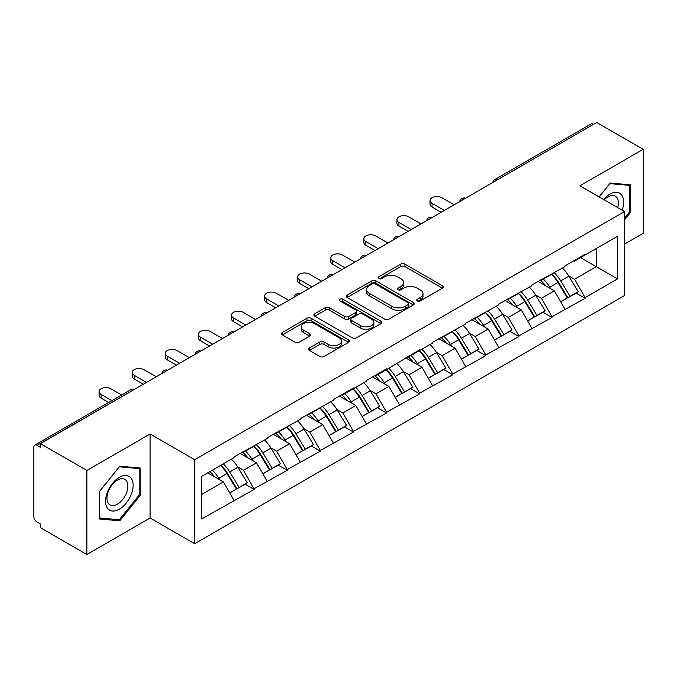 <?xml version="1.0" encoding="UTF-8"?>
<svg xmlns="http://www.w3.org/2000/svg" width="677" height="677" viewBox="0 0 677 677"><rect width="100%" height="100%" fill="white"/><g stroke="black" fill="none" stroke-linecap="round" stroke-linejoin="round"><path stroke-width="1.02" d="M417.37 300.935A2.065 1.193 0 0 0 420.29 300.935L442.411 288.157A2.945 1.701 0 0 0 443.274 286.955A2.945 1.701 0 0 0 442.411 285.753L404.931 264.115A2.945 1.701 0 0 0 400.767 264.115L378.638 276.885A2.065 1.193 0 0 0 378.037 277.731A2.065 1.193 0 0 0 378.638 278.569A2.065 1.193 0 0 0 381.557 278.569L384.418 276.918A9.427 5.441 0 0 1 397.746 276.918L400.869 278.721A9.427 5.441 0 0 1 403.627 282.571A9.427 5.441 0 0 1 400.869 286.413L398.008 288.072A2.065 1.193 0 0 0 397.407 288.91A2.065 1.193 0 0 0 398.008 289.748A2.065 1.193 0 0 0 400.919 289.748L403.788 288.097A9.427 5.441 0 0 1 417.117 288.097L420.239 289.9A9.427 5.441 0 0 1 422.998 293.75A9.427 5.441 0 0 1 420.239 297.592L417.37 299.251A2.065 1.193 0 0 0 416.77 300.089A2.065 1.193 0 0 0 417.37 300.935L417.37 299.251M309.347 348.029A2.945 1.701 0 0 0 308.484 349.23A2.945 1.701 0 0 0 309.347 350.432L319.866 356.508A2.945 1.701 0 0 0 324.029 356.508L348.604 342.317A2.945 1.701 0 0 0 349.467 341.115A2.945 1.701 0 0 0 348.604 339.913L311.115 318.275A2.945 1.701 0 0 0 306.952 318.275L282.385 332.458A2.945 1.701 0 0 0 281.522 333.668A2.945 1.701 0 0 0 282.385 334.87L295.087 342.198A2.945 1.701 0 0 0 299.251 342.198L309.761 336.13A2.945 1.701 0 0 0 310.625 334.929A2.945 1.701 0 0 0 309.761 333.727L303.465 330.088A7.879 4.544 0 0 1 301.155 326.873A7.879 4.544 0 0 1 306.021 322.667A7.879 4.544 0 0 1 314.61 323.657L339.287 337.899A7.879 4.544 0 0 1 341.589 341.115A7.879 4.544 0 0 1 336.731 345.321A7.879 4.544 0 0 1 328.142 344.331L324.029 341.961A2.945 1.701 0 0 0 319.866 341.961L309.347 348.029L309.347 350.432M150.108 433.974L86.884 470.473L40.425 443.655L596.691 122.495L643.15 149.321L579.927 185.82L624.482 211.546L194.663 459.7L150.108 433.974L150.108 517.998L194.663 543.724L194.663 459.7M384.629 319.112A2.945 1.701 0 0 0 388.793 319.112L413.368 304.929A2.945 1.701 0 0 0 414.231 303.728A2.945 1.701 0 0 0 413.368 302.526L375.879 280.887A2.945 1.701 0 0 0 371.715 280.887L347.149 295.07A2.945 1.701 0 0 0 346.285 296.272A2.945 1.701 0 0 0 347.149 297.474L384.629 319.112M340.785 301.375A2.065 1.193 0 0 1 342.875 301.671L342.875 299.217L380.982 321.22A2.945 1.701 0 0 1 381.845 322.421A2.945 1.701 0 0 1 380.982 323.623L356.415 337.815A2.945 1.701 0 0 1 352.243 337.815L314.763 316.167L314.763 313.764A2.945 1.701 0 0 0 313.9 314.966A2.945 1.701 0 0 0 314.763 316.167M314.763 313.764L325.282 307.697A2.945 1.701 0 0 1 329.445 307.697L344.644 316.472A2.945 1.701 0 0 0 348.807 316.472L355.789 312.444A2.945 1.701 0 0 0 356.652 311.242A2.945 1.701 0 0 0 355.789 310.041L339.964 300.901A2.065 1.193 0 0 1 339.355 300.063A2.065 1.193 0 0 1 340.633 298.963A2.065 1.193 0 0 1 342.875 299.217M194.663 543.724L624.482 295.57L624.482 211.546M220.694 465.37A20.098 11.602 -120 0 1 227.574 473.418L236.942 488.887L245.108 484.173L254.171 489.403L243.559 470.295L237.686 466.902M254.171 489.403L201.661 518.98L201.661 476.354L234.014 457.677L234.014 456.941L267.11 438.569L267.11 437.833L300.207 419.461L300.207 418.724L333.304 400.352L333.304 399.616L353.453 387.98L353.453 388.716L366.401 381.244L366.401 380.508L386.55 368.872L386.55 369.608L419.647 349.772L419.647 350.5L432.586 343.027L432.586 342.3L465.683 323.928L465.683 323.191L498.78 304.819L498.78 304.083L531.877 285.711L531.877 284.975L564.973 266.603L564.973 265.866L585.123 254.23L585.123 254.967L617.483 236.29L617.483 278.916L585.123 297.592L574.519 279.22L568.646 275.827M551.645 274.295A20.098 11.602 -120 0 1 558.525 282.343L567.893 297.812L576.068 293.09L585.123 298.329L585.123 297.592M585.123 298.329L552.034 316.701L541.422 298.329L535.549 294.935M518.548 293.403A20.098 11.602 -120 0 1 525.428 301.451L534.805 316.921L542.971 312.199L552.034 317.437L552.034 316.701M552.034 317.437L518.937 335.809L508.325 317.437L502.452 314.043M485.451 312.512A20.098 11.602 -120 0 1 492.34 320.56L501.708 336.02L509.874 331.307L518.937 336.537L518.937 335.809M518.937 336.537L485.841 354.917L475.229 336.537L469.356 333.152M452.363 331.62A20.098 11.602 -120 0 1 459.243 339.659L468.611 355.129L476.777 350.415L485.841 355.645L485.841 354.917M485.841 355.645L452.744 374.017L442.14 355.645L436.259 352.252M419.266 350.728A20.098 11.602 -120 0 1 426.146 358.768L435.514 374.237L443.68 369.524L452.744 374.753L452.744 374.017M452.744 374.753L419.647 393.125L409.043 374.753L403.162 371.36M386.169 369.837A20.098 11.602 -120 0 1 393.049 377.876L402.417 393.345L410.584 388.632L419.647 393.862L419.647 393.125M419.647 393.862L386.55 412.234L375.947 393.862L370.065 390.468M353.072 388.936A20.098 11.602 -120 0 1 359.952 396.984L369.32 412.454L377.487 407.74L386.55 412.97L386.55 412.234M386.55 412.97L353.453 431.342L342.85 412.97L336.968 409.577M319.976 408.045A20.098 11.602 -120 0 1 326.856 416.093L336.224 431.562L344.398 426.848L353.453 432.078L353.453 431.342M353.453 432.078L320.365 450.45L309.753 432.078L303.88 428.685M286.879 427.153A20.098 11.602 -120 0 1 293.759 435.201L303.135 450.67L311.302 445.957L320.365 451.187L320.365 450.45M320.365 451.187L287.268 469.559L276.656 451.187L270.783 447.793M253.782 446.261A20.098 11.602 -120 0 1 260.67 454.309L270.038 469.779L278.205 465.065L287.268 470.295L287.268 469.559M287.268 470.295L254.171 488.667M242.925 451.796L243.559 452.168L254.171 446.041M243.559 470.295L256.507 462.823L240.166 453.387M267.11 481.195L256.507 462.823M276.021 432.688L276.656 433.06L287.268 426.933M276.656 451.187L289.595 443.714L273.263 434.287M300.207 462.086L289.595 443.714M309.118 413.579L309.753 413.952L320.365 407.825M309.753 432.078L322.692 424.606L306.359 415.179M333.304 442.978L322.692 424.606M342.215 394.479L342.85 394.843L353.453 388.716M342.85 412.97L355.789 405.498L339.456 396.07M366.401 423.87L355.789 405.498M375.312 375.371L375.947 375.735L386.55 369.608M375.947 393.862L388.886 386.389L372.553 376.962M399.498 404.761L388.886 386.389M408.4 356.263L409.043 356.627L419.647 350.5M409.043 374.753L421.983 367.281L405.641 357.854M432.586 385.653L421.983 367.281M441.497 337.154L442.14 337.518L452.744 331.392M442.14 355.645L455.079 348.173L438.738 338.745M465.683 366.553L455.079 348.173M474.594 318.046L475.229 318.41L485.841 312.292M475.229 336.537L488.176 329.073L471.835 319.637M498.78 347.445L488.176 329.073M507.691 298.938L508.325 299.302L518.937 293.183M508.325 317.437L521.265 309.964L504.932 300.529M531.877 328.337L521.265 309.964M540.788 279.829L541.422 280.193L552.034 274.075M541.422 298.329L554.361 290.856L538.029 281.42M564.973 309.228L554.361 290.856M593.509 124.331L497.4 179.82M496.046 180.598A4.502 2.598 120 0 1 497.189 179.701A4.502 2.598 60 0 0 494.938 179.473L591.046 123.993A4.502 2.598 60 0 1 593.297 124.213M573.884 260.721L574.519 261.094L585.123 254.967M574.519 279.22L596.268 266.662L596.268 248.535L617.483 236.29M580.561 257.598L617.483 278.916M624.482 244.126L643.15 233.345L643.15 149.321M86.884 470.473L86.884 554.505L40.425 527.679L40.425 524.006L37.032 522.043A4.502 2.598 -120 0 1 33.85 516.534L33.85 447.201A4.502 2.598 -120 0 1 34.781 445.144A4.502 2.598 -120 0 1 37.032 445.364L40.425 447.328L40.425 443.655M86.884 554.505L150.108 517.998M201.661 494.481L223.41 481.931L207.712 472.868M234.014 500.303L223.41 481.931M558.06 282.698L559.117 283.308M524.963 301.807L526.021 302.416M491.874 320.915L492.924 321.524M458.778 340.023L459.827 340.633M425.681 359.132L426.73 359.741M392.584 378.24L393.633 378.841M359.487 397.348L360.536 397.949M326.39 416.457L327.44 417.057M293.293 435.565L294.351 436.166M260.205 454.665L261.254 455.274M227.108 473.773L228.157 474.382M624.482 219.932L630.736 212.146L630.736 184.855L610.265 183.027L599.111 196.897M140.241 468.035L119.77 466.208L99.299 491.68L99.299 518.971L119.77 520.799L140.241 495.336L140.241 468.035M418.2 301.223L420.239 300.046A9.427 5.441 0 0 0 422.998 296.196L422.998 293.75M403.627 282.571L403.627 285.017A9.427 5.441 0 0 1 400.869 288.867L398.829 290.044M442.377 288.182L404.931 266.56A2.945 1.701 0 0 0 400.767 266.56L379.467 278.865M413.325 304.955L375.879 283.333A2.945 1.701 0 0 0 371.715 283.333L347.183 297.499M408.163 304.565A2.065 1.193 0 0 0 408.764 303.728A2.065 1.193 0 0 0 408.163 302.89L375.261 283.891A2.065 1.193 0 0 0 372.342 283.891L369.32 285.635A9.427 5.441 0 0 0 366.562 289.477A9.427 5.441 0 0 0 369.32 293.327L391.814 306.309A9.427 5.441 0 0 0 405.142 306.309L408.163 304.565L408.163 307.019A2.065 1.193 0 0 0 408.764 306.173L408.764 303.728M366.562 289.477L366.562 291.931A9.427 5.441 0 0 0 369.32 295.781L369.32 293.327M408.163 307.019L405.142 308.763A9.427 5.441 0 0 1 391.814 308.763L369.32 295.781M314.805 316.193L325.282 310.142L325.282 307.697M356.652 311.242L356.652 313.688A2.945 1.701 0 0 1 355.789 314.89L348.807 318.918A2.945 1.701 0 0 1 344.644 318.918L329.445 310.142A2.945 1.701 0 0 0 325.282 310.142M342.875 301.671L380.948 323.648M360.418 325.578A7.879 4.544 0 0 0 369.007 326.568A7.879 4.544 0 0 0 373.865 322.362A7.879 4.544 0 0 0 371.563 319.146L362.864 314.128A2.945 1.701 0 0 0 358.7 314.128L351.727 318.156A2.945 1.701 0 0 0 350.864 319.358A2.945 1.701 0 0 0 351.727 320.56L360.418 325.578L360.418 328.032A7.879 4.544 0 0 0 369.007 329.014A7.879 4.544 0 0 0 373.865 324.816L373.865 322.362M350.864 319.358L350.864 321.803A2.945 1.701 0 0 0 351.727 323.005L351.727 320.56M360.418 328.032L351.727 323.005M341.589 341.115L341.589 343.569A7.879 4.544 0 0 1 336.731 347.766A7.879 4.544 0 0 1 328.142 346.785L324.029 344.407A2.945 1.701 0 0 0 319.866 344.407L309.389 350.458M301.155 326.873L301.155 329.318A7.879 4.544 0 0 0 303.465 332.534L303.465 330.088M309.727 336.147L303.465 332.534M348.562 342.342L311.115 320.729A2.945 1.701 0 0 0 306.952 320.729L282.419 334.887M629.678 211.537L630.736 212.146M139.183 494.718L140.241 495.336M117.612 519.555L119.77 520.799M432.061 203.337L432.061 207.01A6.897 3.986 180 0 1 430.039 204.192L430.039 200.519A6.897 3.986 0 0 0 432.061 203.337L444.366 210.445M454.123 204.809L441.819 197.701A6.897 3.986 0 0 0 434.296 196.838A6.897 3.986 0 0 0 430.039 200.519M562.418 268.075A24.6 14.2 60 0 1 568.866 276.182L560.691 280.904A24.6 14.2 -120 0 0 554.251 272.789M560.691 280.904L570.068 296.365L578.234 291.652L568.866 276.182M567.893 297.812L570.068 296.365M576.068 293.09L578.234 291.652M540.178 280.176A20.098 11.602 60 0 1 545.73 285.863M543.318 279.102A24.6 14.2 60 0 1 549.766 287.209L550.697 288.732M560.759 301.934L567.309 297.965L557.941 282.495A24.6 14.2 -120 0 0 551.493 274.388M567.309 297.965L560.674 301.79M432.061 207.01L441.184 212.282M398.965 222.445L398.965 226.118A6.897 3.986 180 0 1 396.942 223.3L396.942 219.627A6.897 3.986 0 0 0 398.965 222.445L411.269 229.545M421.026 223.918L408.722 216.809A6.897 3.986 0 0 0 401.199 215.946A6.897 3.986 0 0 0 396.942 219.627M529.321 287.183A24.6 14.2 60 0 1 535.769 295.29L527.603 300.004A24.6 14.2 -120 0 0 521.155 291.897M527.603 300.004L536.971 315.474L545.137 310.76L535.769 295.29M534.805 316.921L536.971 315.474M542.971 312.199L545.137 310.76M507.09 299.285A20.098 11.602 60 0 1 512.633 304.972M510.23 298.21A24.6 14.2 60 0 1 516.669 306.317L517.6 307.84M527.662 321.033L534.212 317.073L524.844 301.603A24.6 14.2 -120 0 0 518.396 293.496M534.212 317.073L527.586 320.898M398.965 226.118L408.087 231.39M365.868 241.554L365.868 245.226A6.897 3.986 180 0 1 363.845 242.408L363.845 238.736A6.897 3.986 0 0 0 365.868 241.554L378.172 248.654M387.929 243.026L375.625 235.918A6.897 3.986 0 0 0 368.11 235.054A6.897 3.986 0 0 0 363.845 238.736M496.224 306.292A24.6 14.2 60 0 1 502.672 314.399L494.506 319.112A24.6 14.2 -120 0 0 488.058 311.005M494.506 319.112L503.874 334.582L512.04 329.868L502.672 314.399M501.708 336.02L503.874 334.582M509.874 331.307L512.04 329.868M473.993 318.393A20.098 11.602 60 0 1 479.536 324.08M477.133 317.318A24.6 14.2 60 0 1 483.581 325.425L484.504 326.949M494.565 340.142L501.115 336.173L491.747 320.712A24.6 14.2 -120 0 0 485.299 312.596M501.115 336.173L494.489 340.006M365.868 245.226L374.99 250.498M332.771 260.662L332.771 264.335A6.897 3.986 180 0 1 330.748 261.517L330.748 257.844A6.897 3.986 0 0 0 332.771 260.662L345.075 267.762M354.833 262.134L342.528 255.026A6.897 3.986 0 0 0 335.013 254.163A6.897 3.986 0 0 0 330.748 257.844M463.127 325.4A24.6 14.2 60 0 1 469.576 333.507L461.409 338.221A24.6 14.2 -120 0 0 454.961 330.114M461.409 338.221L470.777 353.69L478.944 348.977L469.576 333.507M468.611 355.129L470.777 353.69M476.777 350.415L478.944 348.977M440.896 337.501A20.098 11.602 60 0 1 446.439 343.188M444.036 336.427A24.6 14.2 60 0 1 450.484 344.534L451.407 346.057M461.469 359.25L468.019 355.281L458.651 339.812A24.6 14.2 -120 0 0 452.202 331.705M468.019 355.281L461.392 359.115M332.771 264.335L341.893 269.598M299.674 279.77L299.674 283.443A6.897 3.986 180 0 1 297.652 280.625L297.652 276.952A6.897 3.986 0 0 0 299.674 279.77L311.979 286.87M321.736 281.234L309.431 274.134A6.897 3.986 0 0 0 301.917 273.271A6.897 3.986 0 0 0 297.652 276.952M430.03 344.508A24.6 14.2 60 0 1 436.479 352.615L428.313 357.329A24.6 14.2 -120 0 0 421.864 349.222M428.313 357.329L437.68 372.799L445.847 368.085L436.479 352.615M435.514 374.237L437.68 372.799M443.68 369.524L445.847 368.085M407.799 356.61A20.098 11.602 60 0 1 413.342 362.297M410.939 355.535A24.6 14.2 60 0 1 417.387 363.642L418.31 365.165M428.38 378.358L434.922 374.389L425.554 358.92A24.6 14.2 -120 0 0 419.105 350.813M434.922 374.389L428.296 378.223M299.674 283.443L308.797 288.707M266.577 298.879L266.577 302.551A6.897 3.986 180 0 1 264.563 299.733L264.563 296.061A6.897 3.986 0 0 0 266.577 298.879L278.882 305.979M288.647 300.343L276.343 293.243A6.897 3.986 0 0 0 268.82 292.379A6.897 3.986 0 0 0 264.563 296.061M396.934 363.617A24.6 14.2 60 0 1 403.382 371.724L395.216 376.437A24.6 14.2 -120 0 0 388.767 368.33M395.216 376.437L404.584 391.907L412.75 387.193L403.382 371.724M402.417 393.345L404.584 391.907M410.584 388.632L412.75 387.193M374.703 375.718A20.098 11.602 60 0 1 380.246 381.405M377.842 374.635A24.6 14.2 60 0 1 384.291 382.75L385.213 384.274M395.283 397.467L401.825 393.498L392.457 378.028A24.6 14.2 -120 0 0 386.008 369.921M401.825 393.498L395.199 397.323M266.577 302.551L275.7 307.815M622.138 210.192A19.498 11.264 120 0 0 621.782 195.221A19.498 11.264 120 0 0 603.596 199.487M617.669 207.611A14.767 8.522 120 0 0 616.95 197.709A14.767 8.522 120 0 0 615.291 196.169A14.767 8.522 120 0 0 604.197 199.833M599.153 196.922L609.842 183.628L629.678 185.396L629.678 211.85L624.482 218.316M628.366 184.643L629.678 185.396M107.406 508.114A19.498 11.264 120 0 0 126.244 503.07A19.498 11.264 120 0 0 131.287 478.402A19.498 11.264 120 0 0 112.45 483.454A19.498 11.264 120 0 0 107.406 508.114M108.371 503.392A14.767 8.522 120 0 0 110.029 504.932A14.767 8.522 120 0 0 123.773 498.035A14.767 8.522 120 0 0 126.455 480.898A14.767 8.522 120 0 0 124.796 479.358A14.767 8.522 120 0 0 111.053 486.247A14.767 8.522 120 0 0 108.371 503.392M119.347 466.808L139.183 468.586L139.183 495.031L119.347 519.708L99.511 517.939L99.511 491.485L119.304 466.783M137.871 467.824L139.183 468.586M233.489 317.987L233.489 321.66A6.897 3.986 180 0 1 231.466 318.842L231.466 315.169A6.897 3.986 0 0 0 233.489 317.987L245.793 325.087M255.551 319.451L243.246 312.351A6.897 3.986 0 0 0 235.723 311.488A6.897 3.986 0 0 0 231.466 315.169M363.845 382.725A24.6 14.2 60 0 1 370.285 390.832L362.119 395.546A24.6 14.2 -120 0 0 355.67 387.439M362.119 395.546L371.487 411.015L379.662 406.302L370.285 390.832M369.32 412.454L371.487 411.015M377.487 407.74L379.662 406.302M341.606 394.826A20.098 11.602 60 0 1 347.149 400.513M344.745 393.743A24.6 14.2 60 0 1 351.194 401.85L352.116 403.382M362.187 416.575L368.728 412.606L359.36 397.137A24.6 14.2 -120 0 0 352.912 389.03M368.728 412.606L362.102 416.431M233.489 321.66L242.603 326.923M200.392 337.095L200.392 340.768A6.897 3.986 180 0 1 198.369 337.95L198.369 334.277A6.897 3.986 0 0 0 200.392 337.095L212.696 344.195M222.454 338.559L210.149 331.459A6.897 3.986 0 0 0 202.626 330.596A6.897 3.986 0 0 0 198.369 334.277M330.748 401.833A24.6 14.2 60 0 1 337.197 409.94L329.022 414.654A24.6 14.2 -120 0 0 322.582 406.547M329.022 414.654L338.39 430.123L346.565 425.41L337.197 409.94M336.224 431.562L338.39 430.123M344.398 426.848L346.565 425.41M308.509 413.935A20.098 11.602 60 0 1 314.06 419.622M311.648 412.852A24.6 14.2 60 0 1 318.097 420.959L319.019 422.49M329.09 435.683L335.64 431.714L326.263 416.245A24.6 14.2 -120 0 0 319.823 408.138M335.64 431.714L329.005 435.539M200.392 340.768L209.515 346.032M167.295 356.195L167.295 359.876A6.897 3.986 180 0 1 165.273 357.058L165.273 353.386A6.897 3.986 0 0 0 167.295 356.195L179.6 363.304M189.357 357.668L177.052 350.568A6.897 3.986 0 0 0 169.529 349.704A6.897 3.986 0 0 0 165.273 353.386M297.652 420.942A24.6 14.2 60 0 1 304.1 429.049L295.934 433.762A24.6 14.2 -120 0 0 289.485 425.655M295.934 433.762L305.302 449.232L313.468 444.518L304.1 429.049M303.135 450.67L305.302 449.232M311.302 445.957L313.468 444.518M275.412 433.043A20.098 11.602 60 0 1 280.963 438.73M278.56 431.96A24.6 14.2 60 0 1 285 440.067L285.931 441.599M295.993 454.792L302.543 450.823L293.175 435.353A24.6 14.2 -120 0 0 286.726 427.246M302.543 450.823L295.908 454.648M167.295 359.876L176.418 365.14M134.198 375.303L134.198 378.985A6.897 3.986 180 0 1 132.176 376.167L132.176 372.485A6.897 3.986 0 0 0 134.198 375.303L146.503 382.412M156.26 376.776L143.956 369.676A6.897 3.986 0 0 0 136.432 368.813A6.897 3.986 0 0 0 132.176 372.485M264.555 440.042A24.6 14.2 60 0 1 271.003 448.157L262.837 452.871A24.6 14.2 -120 0 0 256.388 444.764M262.837 452.871L272.205 468.34L280.371 463.618L271.003 448.157M270.038 469.779L272.205 468.34M278.205 465.065L280.371 463.618M242.324 452.151A20.098 11.602 60 0 1 247.867 457.838M245.463 451.068A24.6 14.2 60 0 1 251.912 459.175L252.834 460.698M262.896 473.9L269.446 469.931L260.078 454.462A24.6 14.2 -120 0 0 253.63 446.355M269.446 469.931L262.82 473.756M134.198 378.985L143.321 384.248M101.101 394.412L101.101 398.093A6.897 3.986 180 0 1 99.079 395.275L99.079 391.594A6.897 3.986 0 0 0 101.101 394.412L111.874 400.632M121.632 395.004L110.859 388.784A6.897 3.986 0 0 0 103.344 387.913A6.897 3.986 0 0 0 99.079 391.594M231.458 459.15A24.6 14.2 60 0 1 237.906 467.257L229.74 471.979A24.6 14.2 -120 0 0 223.292 463.872M229.74 471.979L239.108 487.448L247.274 482.726L237.906 467.257M236.942 488.887L239.108 487.448M245.108 484.173L247.274 482.726M209.76 471.683A20.098 11.602 60 0 1 214.77 476.947M212.366 470.176A24.6 14.2 60 0 1 218.815 478.284L219.737 479.807M229.799 493.008L236.349 489.039L226.981 473.57A24.6 14.2 -120 0 0 220.533 465.463M236.349 489.039L229.723 492.864M101.101 398.093L108.692 402.468M133.352 390.003L37.032 445.364M134.283 389.47A4.502 2.598 -60 0 0 133.141 389.884A4.502 2.598 -120 0 0 130.889 389.656L34.781 445.144M462.95 199.707A4.502 2.598 120 0 1 464.092 198.81A4.502 2.598 -60 0 1 465.234 198.395M429.853 218.815A4.502 2.598 120 0 1 430.995 217.909A4.502 2.598 -60 0 1 432.138 217.495M396.764 237.923A4.502 2.598 120 0 1 397.898 237.018A4.502 2.598 -60 0 1 399.041 236.603M363.667 257.032A4.502 2.598 120 0 1 364.81 256.126A4.502 2.598 -60 0 1 365.952 255.711M330.571 276.14A4.502 2.598 120 0 1 331.713 275.234A4.502 2.598 -60 0 1 332.856 274.82M297.474 295.248A4.502 2.598 120 0 1 298.616 294.343A4.502 2.598 -60 0 1 299.759 293.928M264.377 314.356A4.502 2.598 120 0 1 265.519 313.451A4.502 2.598 -60 0 1 266.662 313.036M231.28 333.465A4.502 2.598 120 0 1 232.423 332.559A4.502 2.598 -60 0 1 233.565 332.145M198.183 352.573A4.502 2.598 120 0 1 199.326 351.668A4.502 2.598 -60 0 1 200.468 351.253M165.086 371.681A4.502 2.598 120 0 1 166.229 370.776A4.502 2.598 -60 0 1 167.371 370.361M420.239 300.046L420.239 297.592M398.008 289.748L398.008 288.072M400.869 288.867L400.869 286.413M378.638 278.569L378.638 276.885M400.767 266.56L400.767 264.115M404.931 266.56L404.931 264.115M442.411 288.157L442.411 285.753M347.149 297.474L347.149 295.07M371.715 283.333L371.715 280.887M375.879 283.333L375.879 280.887M413.368 304.929L413.368 302.526M391.814 308.763L391.814 306.309M405.142 308.763L405.142 306.309M329.445 310.142L329.445 307.697M344.644 318.918L344.644 316.472M348.807 318.918L348.807 316.472M355.789 314.89L355.789 312.444M380.982 323.623L380.982 321.22M319.866 344.407L319.866 341.961M324.029 344.407L324.029 341.961M328.142 346.785L328.142 344.331M309.761 336.13L309.761 333.727M282.385 334.87L282.385 332.458M306.952 320.729L306.952 318.275M311.115 320.729L311.115 318.275M348.604 342.317L348.604 339.913M557.941 282.495L549.766 287.209M524.844 301.603L516.669 306.317M491.747 320.712L483.581 325.425M458.651 339.812L450.484 344.534M425.554 358.92L417.387 363.642M392.457 378.028L384.291 382.75M359.36 397.137L351.194 401.85M326.263 416.245L318.097 420.959M293.175 435.353L285 440.067M260.078 454.462L251.912 459.175M226.981 473.57L218.815 478.284M494.938 179.473A4.502 4.502 0 0 0 492.78 182.494M465.539 198.217A4.502 4.502 0 0 0 459.683 201.602M432.442 217.325A4.502 4.502 0 0 0 426.586 220.702M399.345 236.434A4.502 4.502 0 0 0 393.489 239.81M366.249 255.542A4.502 4.502 0 0 0 360.392 258.919M333.152 274.65A4.502 4.502 0 0 0 327.296 278.027M300.055 293.759A4.502 4.502 0 0 0 294.199 297.135M266.966 312.867A4.502 4.502 0 0 0 261.11 316.244M233.87 331.967A4.502 4.502 0 0 0 228.014 335.352M200.773 351.075A4.502 4.502 0 0 0 194.917 354.46M167.676 370.184A4.502 4.502 0 0 0 161.82 373.569M134.579 389.292A4.502 4.502 0 0 0 130.889 389.656"/></g></svg>
